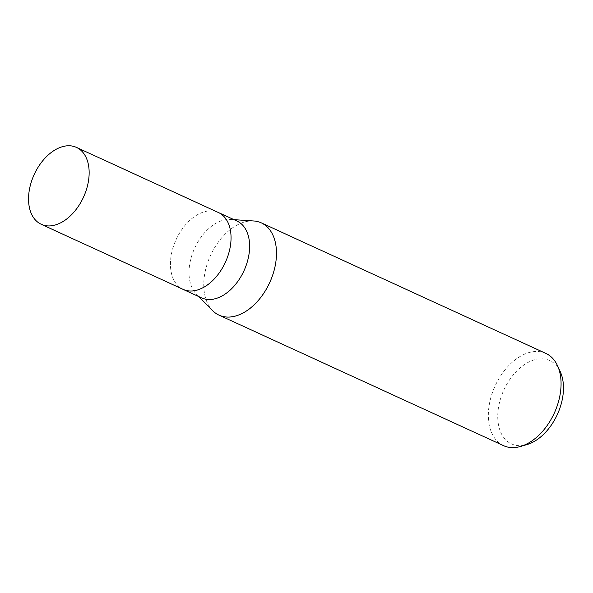 <?xml version="1.0" encoding="UTF-8"?>
<svg xmlns="http://www.w3.org/2000/svg" width="593" height="593" viewBox="0 0 593 593"><rect width="100%" height="100%" fill="white"/><g stroke="black" fill="none" stroke-linecap="round" stroke-linejoin="round"><path stroke-width="0.44" stroke-dasharray="2.96 2.22" d="M236.948 221.011A42.288 27.122 -65.4 0 0 230.61 219.432A42.288 27.122 -65.4 0 0 190.123 261.965A42.288 27.122 -65.4 0 0 196.35 294.113A42.288 27.122 -65.4 0 0 201.687 297.886M218.254 212.442A42.288 27.122 -65.4 0 0 171.547 253.448A42.288 27.122 -65.4 0 0 182.992 289.31M253.663 220.967A50.739 32.548 -65.4 0 0 205.089 272.017A50.739 32.548 -65.4 0 0 212.45 310.473M545.864 353.413A50.739 32.548 -65.4 0 0 489.67 402.558A50.739 32.548 -65.4 0 0 503.553 445.654M253.507 220.959A50.739 32.548 -65.4 0 0 205.089 272.017A50.739 32.548 -65.4 0 0 212.561 310.584M560.259 371.655A45.854 29.413 -65.4 0 0 527.74 362.605A45.854 29.413 -65.4 0 0 498.943 404.975A45.854 29.413 -65.4 0 0 526.769 444.661M218.38 212.494A42.288 27.122 -65.4 0 0 171.547 253.448A42.288 27.122 -65.4 0 0 183.118 289.362M230.61 219.432L233.99 219.655M196.35 294.113L198.729 296.53"/><path stroke-width="0.89" d="M182.992 289.31A42.288 27.122 -65.4 0 0 183.118 289.369L201.687 297.886A42.288 27.122 -65.4 0 0 248.519 256.932A42.288 27.122 -65.4 0 0 236.948 221.011L218.38 212.494A42.288 27.122 -65.4 0 0 218.254 212.442M183.118 289.369A42.288 27.122 -65.4 0 0 229.943 248.415A42.288 27.122 -65.4 0 0 218.38 212.494L76.482 147.405A42.288 27.122 -65.4 0 0 29.65 188.359A42.288 27.122 -65.4 0 0 41.213 224.273A42.288 27.122 -65.4 0 0 88.046 183.319A42.288 27.122 -65.4 0 0 76.482 147.405M212.45 310.473A50.739 32.548 -65.4 0 0 218.965 315.113A50.739 32.548 -65.4 0 0 275.159 265.968A50.739 32.548 -65.4 0 0 253.663 220.967L233.99 219.655M218.965 315.113L503.553 445.654A50.739 32.548 -65.4 0 0 520.461 446.477A50.739 32.548 -65.4 0 0 559.74 396.509A50.739 32.548 -65.4 0 0 557.516 365.696A50.739 32.548 -65.4 0 0 545.864 353.413L261.276 222.872A50.739 32.548 -65.4 0 0 253.507 220.959M198.729 296.53L212.561 310.584A50.739 32.548 -65.4 0 0 248.044 309.872A50.739 32.548 -65.4 0 0 275.159 265.968A50.739 32.548 -65.4 0 0 261.276 222.872M520.461 446.477L526.769 444.661A45.854 29.413 -65.4 0 0 562.268 399.512A45.854 29.413 -65.4 0 0 560.259 371.655L557.516 365.696M41.213 224.273L183.118 289.362A42.288 27.122 -65.4 0 0 229.943 248.415A42.288 27.122 -65.4 0 0 218.38 212.494"/></g></svg>
